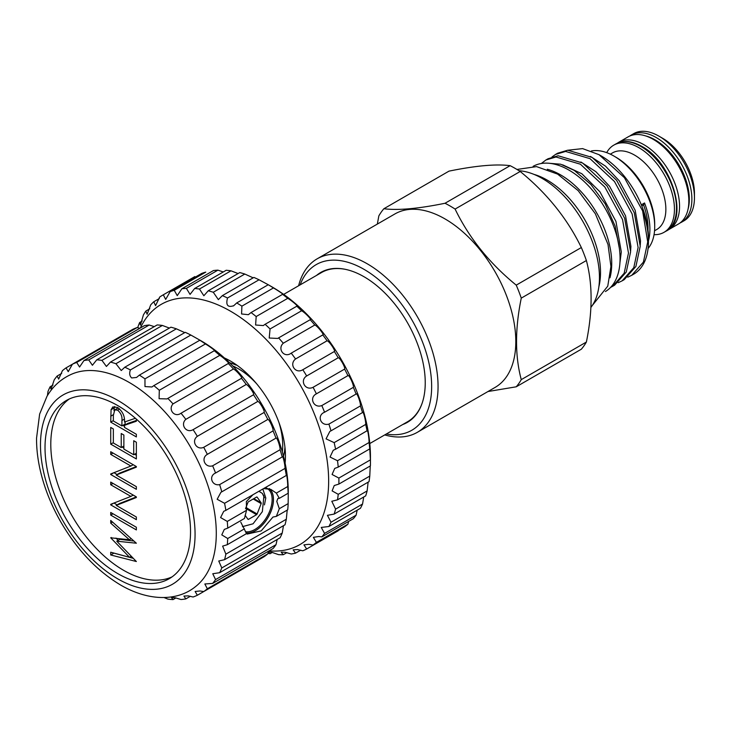 <?xml version="1.0" encoding="UTF-8"?>
<svg xmlns="http://www.w3.org/2000/svg" width="731" height="731" viewBox="0 0 731 731"><rect width="100%" height="100%" fill="white"/><g stroke="black" fill="none" stroke-linecap="round" stroke-linejoin="round"><path stroke-width="1.1" d="M617.366 143.175A50.311 29.048 60 0 1 618.819 142.234A50.311 29.048 60 0 1 643.974 144.729A50.311 29.048 60 0 1 676.842 189.064A50.311 29.048 60 0 1 669.13 229.37A50.311 29.048 60 0 1 667.586 230.155M618.819 142.234L628.112 136.871A50.311 29.048 60 0 1 653.267 139.365A50.311 29.048 60 0 1 663.739 147.223A50.311 29.048 60 0 1 687.268 187.977A50.311 29.048 60 0 1 678.423 224.006L669.13 229.37M663.739 147.223L664.552 147.982A48.045 27.741 60 0 1 687.021 186.898L687.268 187.977M262.84 489.021L265.792 497.994L264.448 504.893M245.954 507.542L257.12 513.984L261.159 503.595L253.209 498.999M257.12 513.984A0.905 0.521 -60 0 1 256.572 514.679L245.634 508.365M247.626 518.827L248.503 519.339L256.572 514.679M248.503 519.339A0.905 0.521 -60 0 1 247.946 519.284L245.095 515.227M253.849 498.633L261.159 502.855L257.12 497.117A0.905 0.521 -60 0 0 256.572 497.062L248.503 501.722A0.905 0.521 -60 0 0 247.946 502.407L245.515 508.675M261.159 502.855A0.905 0.521 -60 0 1 261.159 503.595M242.436 526.64L253.063 523.798L262.338 511.673L263.909 496.038L262.338 493.407L258.929 491.278M269.054 488.509A25.384 14.657 -60 0 1 273.421 499.529A25.384 14.657 -60 0 1 264.238 522.921A25.384 14.657 -60 0 1 246.091 532.981M245.388 531.72A24.47 14.127 120 0 0 263.078 522.327A24.47 14.127 120 0 0 272.133 499.529A24.47 14.127 120 0 0 267.071 488.326A24.47 14.127 120 0 0 266.395 487.979M279.306 508.721L288.16 503.613A131.434 75.887 -120 0 1 287.722 509.818L276.345 516.378L279.306 508.721L276.784 501.42L277.862 498.496L279.306 498.35L276.345 493.096L287.722 486.526C287.804 482.021 286.57 472.299 286.314 475.461L225.87 510.366A131.434 75.887 -120 0 0 224.563 503.303L217.162 499.273L220.917 492.292L221.785 491.835A131.434 75.887 -120 0 0 219.638 484.616C211.917 486.261 208.317 476.082 215.563 473.012A131.434 75.887 -120 0 0 212.63 465.802C205.146 468.242 200.495 458.2 207.348 454.353A131.434 75.887 -120 0 0 203.702 447.326C196.557 450.561 190.965 440.912 197.352 436.325A131.434 75.887 -120 0 0 193.085 429.654C186.35 433.657 179.954 424.629 185.82 419.356A131.434 75.887 -120 0 0 181.032 413.216C174.773 417.94 167.728 409.762 173.028 403.877A131.434 75.887 -120 0 0 167.847 398.404L167.015 398.934L159.093 398.697L159.303 390.272A131.434 75.887 -120 0 0 153.848 385.612L151.938 386.982L144.976 386.571L144.966 378.859A131.434 75.887 -120 0 0 139.374 375.122L136.551 377.443L131.681 377.954C129.588 375.999 129.159 373.331 130.392 369.941A131.434 75.887 -120 0 0 124.8 367.218L121.255 370.544L115.927 363.718A131.434 75.887 -120 0 0 110.472 362.083L106.415 366.45L101.929 360.356A131.434 75.887 -120 0 0 96.748 359.835L92.408 365.272L88.734 359.926A131.434 75.887 -120 0 0 83.955 360.547L79.569 367.017L76.691 362.448A131.434 75.887 -120 0 0 72.424 364.193L68.23 371.668L66.064 367.867A131.434 75.887 -120 0 0 62.427 370.681L58.654 379.097L57.146 376.026A131.434 75.887 -120 0 0 54.213 379.864L51.088 389.12L50.137 386.745A131.434 75.887 -120 0 0 47.99 391.496L47.433 395.562M276.345 516.378L272.955 517.055L261.186 530.889L247.16 534.078M240.791 522.199L246.539 533.593L227.277 544.714A131.434 75.887 -120 0 0 227.716 538.509L221.785 534.882L224.298 529.418L227.716 528.129A131.434 75.887 -120 0 0 227.277 521.422L220.598 517.566L223.723 511.325L225.87 510.366M269.282 488.6A25.448 14.693 -60 0 1 273.467 499.501A25.448 14.693 -60 0 1 264.302 522.903A25.448 14.693 -60 0 1 246.137 533.045M175.943 597.931L173.028 599.612L171.456 597.592L175.157 597.757L181.032 599.521A131.434 75.887 -120 0 0 185.82 598.899L183.92 596.057L188.214 595.875L193.085 596.999A131.434 75.887 -120 0 0 197.352 595.253L195.131 591.48L200.002 590.968L203.702 591.58A131.434 75.887 -120 0 0 207.348 588.766L204.835 583.978L212.63 583.42A131.434 75.887 -120 0 0 215.563 579.582L212.767 573.744L219.638 572.702A131.434 75.887 -120 0 0 221.785 567.95L218.752 561.015L224.563 559.69A131.434 75.887 -120 0 0 225.87 554.144L222.626 546.121L227.277 544.714M190.38 596.268L185.82 598.899M257.796 560.357L197.352 595.253M203.702 591.58L264.147 556.684A131.434 75.887 -120 0 0 267.793 553.87L207.348 588.766M267.793 553.87L268.515 551.156M212.63 583.42L273.074 548.524A131.434 75.887 -120 0 0 276.007 544.686L215.563 579.582M276.007 544.686L277.168 539.478M139.84 328.283L137.126 327.552A131.434 75.887 -120 0 0 132.868 329.297L66.064 367.867M154.278 326.62L149.179 325.03A131.434 75.887 -120 0 0 144.4 325.651L83.955 360.547M169.382 328.064L162.373 325.45A131.434 75.887 -120 0 0 157.183 324.939L96.748 359.835M184.724 332.623L176.372 328.822A131.434 75.887 -120 0 0 170.917 327.186L110.472 362.083M288.16 503.613L288.27 491.826A123.283 71.172 60 0 0 201.098 340.838L190.837 335.045A131.434 75.887 -120 0 0 185.245 332.322L124.8 367.218M117.773 573.607A102.879 59.403 -120 0 0 169.217 578.705A102.879 59.403 -120 0 0 184.989 496.258A102.879 59.403 -120 0 0 117.773 405.595A102.879 59.403 -120 0 0 66.329 400.506A102.879 59.403 -120 0 0 50.558 482.944A102.879 59.403 -120 0 0 117.773 573.607M69.299 398.98A102.879 59.403 -120 0 0 57.137 482.25A102.879 59.403 -120 0 0 123.539 570.281A102.879 59.403 -120 0 0 172.013 576.896M129.113 382.395A123.283 71.172 -120 0 0 72.332 373.897C61.587 378.466 53.135 385.931 46.985 396.303L39.629 414.111L36.55 438.125C36.468 449.263 37.902 460.85 40.863 472.875C44.966 489.423 51.499 505.578 60.445 521.331C76.782 549.611 96.894 570.874 120.77 585.129C149.718 601.905 177.999 600.827 195.259 586.81A123.283 71.172 -120 0 0 208.326 486.764A123.283 71.172 -120 0 0 129.113 382.395M117.773 400.35A109.312 63.113 -120 0 0 40.479 444.978A109.312 63.113 -120 0 0 117.773 578.861A109.312 63.113 -120 0 0 195.067 534.233A109.312 63.113 -120 0 0 117.773 400.35M136.359 442.246L136.359 458.949L110.719 444.146L110.719 427.443L113.351 428.96L113.351 443.004L121.236 447.555L121.236 433.52L123.868 435.036L123.868 449.081L133.727 454.773L133.727 440.729L136.359 442.246M116.229 505.395L136.359 517.018L136.359 519.677L110.719 504.874L110.719 504.317L130.904 496.404L110.719 484.754L110.719 482.094L136.359 496.897L136.359 497.509L116.229 505.395L119.436 503.54L136.359 496.916M136.359 561.518L110.719 554.975L110.719 552.225L129.524 557.287L110.719 537.815L129.396 539.752L110.719 523.149L110.719 520.435L136.359 543.215L116.75 541.187L136.359 561.518M136.359 527.261L136.359 529.92L110.719 515.117L110.719 512.458L136.359 527.261M116.229 475.031L136.359 486.654L136.359 489.313L110.719 474.51L110.719 473.953L130.904 466.04L110.719 454.39L110.719 451.731L136.359 466.533L136.359 467.146L116.229 475.031L119.436 473.176L136.359 466.542M136.359 419.119L136.359 421.239L124.526 425.287L124.526 427.443L136.359 434.278L136.359 436.928L110.719 422.125L111.066 409.698L112.857 406.911L117.581 407.487C122.543 411.242 124.864 416.076 124.526 421.997L135.399 418.278M288.27 494.786L288.206 492.52L288.16 493.233L279.306 498.35M288.16 493.233A131.434 75.887 -120 0 0 287.722 486.526M227.277 521.422L246.539 510.302L244.456 518.471L227.716 528.129M244.456 528.842L227.716 538.509M164.046 597.547L167.847 599.1A131.434 75.887 -120 0 0 173.028 599.612M221.785 567.95L282.23 533.054A131.434 75.887 -120 0 1 280.083 537.806L219.638 572.702M225.87 554.144L286.314 519.248A131.434 75.887 -120 0 1 285.008 524.794L224.563 559.69M286.451 475.113L286.314 475.461A131.434 75.887 -120 0 0 285.008 468.407L224.563 503.303M285.008 468.407C285.154 464.651 282.714 454.572 282.23 456.939L221.785 491.835M282.33 456.838L282.23 456.939A131.434 75.887 -120 0 0 280.083 449.72L219.638 484.616M280.083 449.72C280.384 446.732 276.802 436.544 276.007 438.116L215.563 473.012M276.007 438.116A131.434 75.887 -120 0 0 273.074 430.906L212.63 465.802M273.074 430.906C273.622 428.713 268.981 418.662 267.793 419.457L207.348 454.353M267.793 419.457A131.434 75.887 -120 0 0 264.147 412.43L203.702 447.326M264.147 412.43C265.024 411.032 259.45 401.365 257.796 401.429L197.352 436.325M257.796 401.429A131.434 75.887 -120 0 0 253.529 394.758L193.085 429.654M253.529 394.758C254.817 394.128 248.439 385.091 246.256 384.46L185.82 419.356M246.256 384.46A131.434 75.887 -120 0 0 241.477 378.311L181.032 413.216M241.477 378.311C243.24 378.411 236.214 370.224 233.472 368.981L173.028 403.877M233.472 368.981A131.434 75.887 -120 0 0 228.291 363.508L167.847 398.404M228.428 363.481L228.291 363.508C230.585 364.276 223.083 357.13 219.739 355.376L159.303 390.272M219.739 355.376A131.434 75.887 -120 0 0 214.293 350.716L153.848 385.612M214.658 350.77L214.293 350.716C217.153 352.068 209.368 346.147 205.411 343.963L144.966 378.859M205.411 343.963A131.434 75.887 -120 0 0 199.819 340.226L139.374 375.122M190.837 335.045L130.392 369.941M176.372 328.822L115.927 363.718M162.373 325.45L101.929 360.356M149.179 325.03L88.734 359.926M137.126 327.552L76.691 362.448M61.706 373.395L57.146 376.026M53.043 385.073L50.137 386.745M201.098 340.838L200.458 340.545M286.314 519.248L287.201 510.11M282.23 533.054L283.473 525.68M246.539 510.302L246.356 501.576L252.917 494.75M263.608 488.573L270.808 489.368L276.345 493.096M133.316 558.356L113.926 553.12L110.719 554.975M131.297 556.264L129.524 557.287M118.175 540.364L115.973 538.08M111.267 537.495L110.719 537.815M131.251 538.683L129.396 539.752M112.574 522.08L110.719 523.149M133.928 541.05L119.957 539.332L116.75 541.187M113.022 513.792L110.719 515.117M117.134 504.874L113.963 503.047M113.725 503.138L110.719 504.874M133.197 495.079L130.904 496.404M113.022 483.429L110.719 484.754M117.134 474.51L113.963 472.683M113.725 472.774L110.719 474.51M133.197 464.715L130.904 466.04M113.022 453.065L110.719 454.39M136.359 455.249L134.632 454.253M123.868 448.03L122.141 447.034M113.351 442.63L110.719 444.146M123.868 446.038L121.236 447.555M136.359 453.257L133.727 454.773M124.526 426.401L122.799 425.405M113.351 420.608L110.719 422.125M113.999 410.648L114.274 407.852L111.066 409.698M114.274 407.852L114.749 406.5M136.359 420.48L127.733 423.432L124.526 425.287M118.239 407.907L114.749 409.89L113.351 415.436L113.351 420.992L121.894 425.926L121.931 420.526C122.397 416.469 120.944 413.006 117.572 410.146L114.749 409.89M121.894 425.926L125.102 424.071L125.12 421.796M119.61 408.967L117.572 410.146M662.725 138.342L658.878 136.121L662.725 138.342A44.874 25.905 60 0 1 694.45 193.295L694.45 197.736A50.311 29.048 60 0 1 684.033 220.771L681.466 222.251A50.311 29.048 60 0 0 689.178 181.937A50.311 29.048 60 0 0 656.31 137.602A50.311 29.048 60 0 0 631.155 135.116L633.722 133.636A50.311 29.048 60 0 1 658.878 136.121L658.878 136.121A50.311 29.048 60 0 1 694.45 197.736M606.703 152.651A50.311 29.048 60 0 1 613.72 145.177A50.311 29.048 60 0 1 638.876 147.671A50.311 29.048 60 0 1 671.743 192.006A50.311 29.048 60 0 1 664.031 232.312A50.311 29.048 60 0 1 654.053 234.66M610.303 154.168L612.468 152.916A44.235 25.539 60 0 1 634.581 155.109A44.235 25.539 60 0 1 663.483 194.09A44.235 25.539 60 0 1 656.703 229.534L654.537 230.786M609.965 277.807A72.287 41.74 -120 0 0 560.613 174.901A72.287 41.74 -120 0 0 547.291 169.254M605.414 291.541A72.287 41.74 -120 0 0 616.087 233.509A72.287 41.74 -120 0 0 568.946 170.095A72.287 41.74 -120 0 0 533.127 166.33M615.931 157.22L614.013 156.105L615.931 157.22A54.843 31.661 60 0 1 654.711 224.38L654.711 226.601A57.557 33.233 -120 0 0 614.013 156.105L614.013 156.105A57.557 33.233 -120 0 0 591.37 150.979M648.068 248.494A57.557 33.233 -120 0 0 654.711 226.601M386.297 434.013A95.633 55.218 -120 0 0 430.705 372.883A95.633 55.218 -120 0 0 364.029 269.346A95.633 55.218 -120 0 0 300.176 284.852M298.604 285.766A100.165 57.831 60 0 1 317.153 258.829A100.165 57.831 60 0 1 367.236 263.79A100.165 57.831 60 0 1 432.67 352.059A100.165 57.831 60 0 1 417.319 432.323A100.165 57.831 60 0 1 384.716 434.927M455.093 209.075A112.4 64.895 -120 0 0 450.058 205.987A112.4 64.895 -120 0 0 445.024 203.264L510.128 165.672A112.4 64.895 60 0 1 515.163 168.395A112.4 64.895 60 0 1 520.198 171.483L455.093 209.075C469.074 237.94 489.45 263.288 516.232 285.136L581.337 247.544C567.357 218.688 546.98 193.331 520.198 171.483M581.337 247.544A112.4 64.895 60 0 1 586.381 260.528L521.267 298.12C514.971 328.886 514.971 356.061 521.267 379.636L586.381 342.044C592.667 311.196 592.667 284.03 586.381 260.528M586.381 342.044A112.4 64.895 60 0 1 581.337 349.208L516.232 386.8L487.97 391.533M516.232 386.8A112.4 64.895 -120 0 0 521.267 379.636M521.267 298.12A112.4 64.895 -120 0 0 516.232 285.136M317.153 258.829L394.904 213.945A100.165 57.831 60 0 1 444.987 218.907A100.165 57.831 60 0 1 510.421 307.175A100.165 57.831 60 0 1 495.07 387.43L417.319 432.323M519.028 170.734A80.949 46.738 60 0 1 542.219 178.455A80.949 46.738 60 0 1 592.211 241.221A80.949 46.738 60 0 1 590.922 307.395M533.968 174.38A75.467 43.568 60 0 1 547.153 180.082A75.467 43.568 60 0 1 598.863 286.78M619.349 248.376L615.164 226.19L605.222 203.885L590.886 184.45L574.228 170.387L560.64 164.21L548.104 163.187M612.487 286.406L614.616 285.181L626.284 272.005L630.615 251.802L624.649 218.295L606.977 185.829L582.543 162.986L558.109 155.758L548.04 158.764L545.911 159.988L555.98 156.991L580.414 164.21L604.857 187.054L622.529 219.519L628.486 253.027L624.164 273.23L612.487 286.406L610.577 287.411M551.996 156.973L555.523 154.442L565.593 151.436L590.036 158.664L614.469 181.507L632.141 213.964L638.108 247.48L633.777 267.683L622.108 280.859L618.179 282.705M622.108 280.859L624.228 279.635L635.906 266.45L640.228 246.246L634.27 212.739L616.589 180.274L592.156 157.439L567.722 150.211L557.652 153.218L555.523 154.442M568.289 150.175L582.607 148.612L599.036 154.68L624.402 177.679L642.604 210.866L647.721 241.924L643.39 262.127L631.721 275.304L627.792 277.159M642.604 210.866A71.382 41.21 60 0 1 648.461 241.495A71.382 41.21 60 0 1 633.676 274.18L631.721 275.304M541.342 163.506L545.911 159.988M648.461 240.947A57.557 33.233 -120 0 0 644.541 202.971L641.325 204.826M317.053 275.112A86.569 49.982 60 0 1 321 272.316M316.55 275.404A86.569 49.982 60 0 1 320.745 272.462A86.569 49.982 60 0 1 364.029 276.747A86.569 49.982 60 0 1 420.581 353.027A86.569 49.982 60 0 1 407.313 422.399A86.569 49.982 60 0 1 402.662 424.556M282.33 451.886A62.409 36.029 -120 0 0 282.723 445.325A62.409 36.029 -120 0 0 278.867 422.262M256.645 383.766A62.409 36.029 -120 0 0 232.723 365.948M229.497 362.731A62.409 36.029 -120 0 1 236.067 365.098L236.46 364.879M283.509 456.281A62.409 36.029 -120 0 0 284.926 447.08M422.253 402.863A86.112 49.717 60 0 1 407.596 421.714L369.785 443.543M285.099 463.098A77.596 44.801 -120 0 0 230.585 361.123A77.596 44.801 -120 0 0 224.39 357.952M163.305 294.803L194.839 276.592A145.944 84.257 -120 0 0 194.272 276.921L162.739 295.123A145.944 84.257 60 0 1 163.305 294.803L165.681 299.418L170.149 291.642A145.944 84.257 60 0 1 174.243 290.308L177.249 295.635L181.882 288.772A145.944 84.257 60 0 1 186.378 288.37L190.06 294.401L194.656 288.489A145.944 84.257 60 0 1 199.472 289.019L203.848 295.744L208.234 290.792A145.944 84.257 60 0 1 213.278 292.254L218.35 299.628L222.343 295.635A145.944 84.257 60 0 1 227.515 297.992C225.641 305.183 227.743 307.742 233.792 305.668L236.716 302.936A145.944 84.257 60 0 1 241.906 306.143L241.568 313.974L248.357 314.695L251.062 312.548A145.944 84.257 60 0 1 256.188 316.541L255.603 325.003L263.279 325.578L265.115 324.272A145.944 84.257 60 0 1 270.059 328.977L269.209 338.024L277.743 338.435L278.593 337.896A145.944 84.257 60 0 1 283.272 343.223C276.976 349.098 284.45 358.437 291.24 353.137A145.944 84.257 60 0 1 295.552 358.985C288.745 364.212 295.543 374.318 302.808 369.722A145.944 84.257 60 0 1 306.673 375.962C299.39 380.495 305.375 391.167 313.069 387.302A145.944 84.257 60 0 1 316.404 393.835C308.71 397.627 313.782 408.656 321.823 405.559A145.944 84.257 60 0 1 324.573 412.238L324.537 412.257M174.243 290.308L205.776 272.106A145.944 84.257 -120 0 0 201.683 273.431L170.149 291.642M223.275 271.959L217.911 270.159A145.944 84.257 -120 0 0 213.415 270.561L181.882 288.772M238.096 273.549L231.014 270.817A145.944 84.257 -120 0 0 226.19 270.278L194.656 288.489M253.182 277.835L244.812 274.043A145.944 84.257 -120 0 0 239.768 272.581L208.234 290.792M356.116 394.027L324.573 412.238C316.532 415.272 320.571 426.447 328.895 424.117A145.944 84.257 60 0 1 331.015 430.824L329.827 431.427L326.053 438.856L334.158 442.63A145.944 84.257 60 0 1 335.593 449.227L333.245 450.269L330.046 457.03L337.503 460.731A145.944 84.257 60 0 1 338.234 467.1L334.725 468.425L332.084 474.483L338.873 478.074A145.944 84.257 60 0 1 338.873 484.077L370.407 465.866A145.944 84.257 -120 0 0 370.443 462.887A145.944 84.257 -120 0 0 370.407 459.863L369.767 448.889A145.944 84.257 -120 0 0 369.045 442.529C369.192 438.262 367.401 427.434 367.126 431.025A145.944 84.257 -120 0 0 365.692 424.428C365.975 420.91 363.015 409.799 362.549 412.622A145.944 84.257 -120 0 0 360.429 405.915C360.922 403.165 356.856 391.99 356.107 394.027A145.944 84.257 -120 0 0 353.356 387.348C354.124 385.374 349.043 374.345 347.947 375.624A145.944 84.257 -120 0 0 344.603 369.1C345.726 367.876 339.723 357.221 338.206 357.761A145.944 84.257 -120 0 0 334.341 351.51C335.885 351.026 329.078 340.938 327.086 340.774A145.944 84.257 -120 0 0 322.782 334.935C324.792 335.145 317.309 325.825 314.805 325.012A145.944 84.257 -120 0 0 310.136 319.685C312.667 320.534 304.653 312.164 301.592 310.776A145.944 84.257 -120 0 0 296.649 306.061C299.747 307.495 291.358 300.231 287.722 298.339A145.944 84.257 -120 0 0 282.605 294.337C286.269 296.265 277.679 290.262 273.44 287.941A145.944 84.257 -120 0 0 268.25 284.734L259.048 279.79A145.944 84.257 -120 0 0 253.876 277.433L222.343 295.635M370.443 462.887L370.443 456.966A138.689 80.072 60 0 0 272.371 287.109L268.25 284.734L236.716 302.936M328.895 526.512L360.429 508.301A145.944 84.257 -120 0 0 362.549 504.034L331.015 522.245A145.944 84.257 60 0 1 328.895 526.512L321.256 527.435L324.573 533.402A145.944 84.257 60 0 1 321.823 536.901L318.762 536.517L313.371 537.34L316.404 542.375A145.944 84.257 60 0 1 313.069 545.043L308.866 544.312L303.941 544.851L306.673 548.999A145.944 84.257 60 0 1 302.808 550.79L297.572 549.584L293.149 549.84L295.552 553.139A145.944 84.257 60 0 1 291.24 554.007L285.099 552.243L281.197 552.197L283.272 554.719A145.944 84.257 60 0 1 278.593 554.655L271.685 552.243L268.323 551.887M338.873 484.077L334.241 485.539L332.13 490.894L338.234 494.311A145.944 84.257 60 0 1 337.503 499.84L331.792 501.274L335.593 509.132A145.944 84.257 60 0 1 334.158 514.076L327.433 515.337L331.015 522.245M362.549 504.034L363.736 496.998M321.823 536.901L353.356 518.69A145.944 84.257 -120 0 0 356.107 515.191L324.573 533.402M356.107 515.191L357.176 510.183M313.069 545.043L344.603 526.841A145.944 84.257 -120 0 0 347.947 524.173L316.404 542.375M347.947 524.173L348.614 521.431M338.206 530.788L306.673 548.999M300.688 550.178L295.552 553.139M286.89 552.636L283.272 554.719M272.325 552.408L270.059 553.714A145.944 84.257 60 0 1 267.921 553.312M268.213 552.179L270.059 553.714M269.045 550.845A138.689 80.072 -120 0 0 326.666 457.286A138.689 80.072 -120 0 0 230.585 311.232A138.689 80.072 -120 0 0 140.37 327.981M233.28 305.987L233.792 305.668M137.876 327.113A145.944 84.257 60 0 1 139.658 322.499L140.471 325.067L143.404 314.942A145.944 84.257 60 0 1 145.844 311.059L147.114 314.275L150.723 304.854A145.944 84.257 60 0 1 153.775 301.766L155.566 305.668L159.696 297.033A145.944 84.257 60 0 1 162.739 295.123M335.593 509.132L367.126 490.921A145.944 84.257 -120 0 1 365.692 495.865L334.158 514.076M338.234 494.311L369.767 476.1A145.944 84.257 -120 0 1 369.045 481.628L337.503 499.84M367.126 490.921L368.132 482.149M369.767 476.1L370.242 466.012M370.407 459.863L338.873 478.074M369.877 448.13L369.767 448.889L338.234 467.1M369.045 442.529L337.503 460.731M367.3 430.614L335.593 449.227M365.692 424.428L334.158 442.63M362.677 412.458L331.015 430.824M360.429 405.915L328.895 424.117M353.356 387.348L321.823 405.559M347.947 375.624L316.404 393.835M344.603 369.1L313.069 387.302M338.206 357.761L306.673 375.962M334.341 351.51L302.808 369.722M327.086 340.774L295.552 358.985M322.782 334.935L291.24 353.137M314.805 325.012L283.272 343.223M310.282 319.648L278.593 337.896M301.592 310.776L270.059 328.977M297.033 306.088L265.115 324.272M287.722 298.339L256.188 316.541M283.244 294.556L282.605 294.337L251.062 312.548M273.44 287.941L241.906 306.143M259.048 279.79L227.515 297.992M244.812 274.043L213.278 292.254M231.014 270.817L199.472 289.019M217.911 270.159L186.378 288.37M159.303 298.577L153.775 301.766M149.828 308.756L145.844 311.059M142.234 321.01L139.658 322.499M283.674 294.383L321.476 272.562A86.112 49.717 60 0 1 345.133 269.291M236.067 365.098L232.705 362.384M407.569 422.253A86.569 49.982 60 0 1 403.165 424.263M644.541 202.971A67.983 39.255 -120 0 0 643.591 204.954L641.791 205.996M510.128 165.672C496.148 163.845 475.771 165.672 448.989 171.136L383.885 208.728A112.4 64.895 -120 0 0 378.841 215.892L377.342 224.088M383.885 208.728C397.865 210.546 418.242 208.728 445.024 203.264M599.036 154.68L601.193 155.922A66.85 38.597 60 0 1 648.461 237.794L648.461 241.495M643.591 204.954A54.898 31.698 60 0 1 647.995 229.881M262.338 493.407L264.458 497.793M113.36 414.687L110.719 416.204M124.389 419.11L121.931 420.526M688.026 209.267A48.493 27.997 -120 0 0 655.031 139.822A48.493 27.997 -120 0 0 645.683 135.929M615.776 143.998C623.168 139.986 631.858 140.791 641.836 146.392C672.328 162.236 689.434 220.259 666.087 231.133A50.311 29.048 -120 0 0 673.799 190.818A50.311 29.048 -120 0 0 640.932 146.483A50.311 29.048 -120 0 0 615.776 143.998L613.72 145.177M619.943 262.721L621.295 251.912L615.941 221.392L599.941 191.824L581.849 173.75L562.66 164.822M630.634 250.724L630.908 246.365L625.553 215.846L609.553 186.268L595.902 171.703L580.862 161.99M640.246 245.168L640.52 240.81L635.175 210.29L619.166 180.721L605.515 166.156L590.474 156.434M679.876 223.065L681.466 222.251M664.031 232.312L666.087 231.133M592.329 305.43L607.763 286.159L610.924 266.459L608.009 244.465L595.372 213.79L578.184 190.654L557.598 174.097L536.545 166.613L516.954 169.455M272.371 287.109L269.163 285.254M629.656 136.085L631.155 135.116"/></g></svg>
